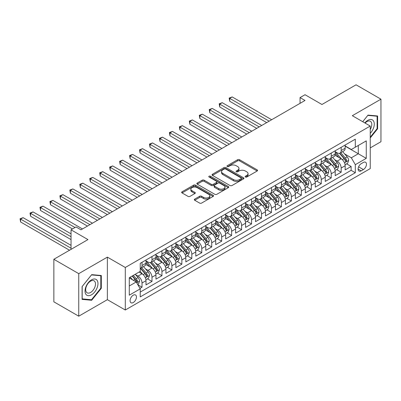 <?xml version="1.0" encoding="UTF-8"?>
<svg xmlns="http://www.w3.org/2000/svg" width="401" height="401" viewBox="0 0 401 401"><rect width="100%" height="100%" fill="white"/><g stroke="black" fill="none" stroke-linecap="round" stroke-linejoin="round"><path stroke-width="0.6" d="M245.412 177.006A0.967 0.556 0 0 0 246.78 177.006L257.161 171.006A1.383 0.797 0 0 0 257.567 170.445A1.383 0.797 0 0 0 257.161 169.879L239.572 159.723A1.383 0.797 0 0 0 237.618 159.723L227.232 165.718A0.967 0.556 0 0 0 226.946 166.114A0.967 0.556 0 0 0 227.232 166.51A0.967 0.556 0 0 0 228.6 166.51L229.943 165.733A4.421 2.551 0 0 1 236.199 165.733L237.663 166.58A4.421 2.551 0 0 1 238.961 168.385A4.421 2.551 0 0 1 237.663 170.189L236.319 170.966A0.967 0.556 0 0 0 236.039 171.362A0.967 0.556 0 0 0 236.319 171.758A0.967 0.556 0 0 0 237.688 171.758L239.031 170.981A4.421 2.551 0 0 1 245.287 170.981L246.755 171.828A4.421 2.551 0 0 1 248.049 173.633A4.421 2.551 0 0 1 246.755 175.438L245.412 176.214A0.967 0.556 0 0 0 245.126 176.61A0.967 0.556 0 0 0 245.412 177.006L245.412 176.214M133.262 302.539A4.506 2.601 120 0 0 136.21 298.57A4.506 2.601 120 0 0 135.518 294.961A4.506 2.601 120 0 0 133.262 295.181A4.506 2.601 120 0 0 130.32 299.151A4.506 2.601 120 0 0 131.012 302.765A4.506 2.601 120 0 0 133.262 302.539M194.711 199.112A1.383 0.797 0 0 0 194.305 199.673A1.383 0.797 0 0 0 194.711 200.239L199.643 203.086A1.383 0.797 0 0 0 201.598 203.086L213.131 196.43A1.383 0.797 0 0 0 213.538 195.863A1.383 0.797 0 0 0 213.131 195.302L195.538 185.142A1.383 0.797 0 0 0 193.583 185.142L182.054 191.803A1.383 0.797 0 0 0 181.648 192.365A1.383 0.797 0 0 0 182.054 192.931L188.014 196.375A1.383 0.797 0 0 0 189.969 196.375L194.906 193.523A1.383 0.797 0 0 0 195.307 192.961A1.383 0.797 0 0 0 194.906 192.395L191.949 190.686A3.699 2.135 0 0 1 190.866 189.177A3.699 2.135 0 0 1 193.147 187.207A3.699 2.135 0 0 1 197.177 187.668L208.761 194.355A3.699 2.135 0 0 1 209.843 195.863A3.699 2.135 0 0 1 207.558 197.838A3.699 2.135 0 0 1 203.528 197.372L201.598 196.259A1.383 0.797 0 0 0 199.643 196.259L194.711 199.112L194.711 200.239M370.248 147.899L380.95 141.718L380.95 99.177L356.058 84.806L321.953 104.496L305.026 94.721L300.048 97.598L305.026 100.471L80.987 229.818L76.01 226.946L71.032 229.818L71.032 249.362M78.746 273.652L78.746 316.194L107.373 299.667L107.373 257.126L78.746 273.652L53.854 259.282L87.959 239.592L71.032 229.818M107.373 257.126L125.297 267.472L370.248 126.054L370.248 168.595L125.297 310.013L125.297 267.472M380.95 99.177L352.324 115.704L370.248 126.054M230.039 185.538A1.383 0.797 0 0 0 231.994 185.538L243.527 178.881A1.383 0.797 0 0 0 243.933 178.315A1.383 0.797 0 0 0 243.527 177.753L225.938 167.593A1.383 0.797 0 0 0 223.984 167.593L212.45 174.255A1.383 0.797 0 0 0 212.044 174.816A1.383 0.797 0 0 0 212.45 175.382L230.039 185.538M209.462 177.212A0.967 0.556 0 0 1 210.445 177.347L210.445 176.199L228.329 186.525A1.383 0.797 0 0 1 228.735 187.092A1.383 0.797 0 0 1 228.329 187.653L216.796 194.315A1.383 0.797 0 0 1 214.841 194.315L197.252 184.154L197.252 183.026A1.383 0.797 0 0 0 196.846 183.593A1.383 0.797 0 0 0 197.252 184.154M197.252 183.026L202.184 180.179A1.383 0.797 0 0 1 204.139 180.179L211.277 184.3A1.383 0.797 0 0 0 213.232 184.3L216.505 182.405A1.383 0.797 0 0 0 216.911 181.843A1.383 0.797 0 0 0 216.505 181.277L209.076 176.991A0.967 0.556 0 0 1 208.791 176.595A0.967 0.556 0 0 1 209.392 176.079A0.967 0.556 0 0 1 210.445 176.199M78.746 316.194L53.854 301.823L53.854 259.282M139.959 288.384L142.024 287.191L137.894 284.805M135.543 274.655L138.044 276.099A5.634 3.253 60 0 1 142.024 282.996L146.009 280.695L146.009 284.89L151.984 281.442L147.453 278.825M145.503 268.906L147.999 270.349A5.634 3.253 60 0 1 151.984 277.246L155.964 274.946L155.964 279.141L161.939 275.693L157.408 273.076M155.458 263.156L157.959 264.6A5.634 3.253 60 0 1 161.939 271.497L165.924 269.196L165.924 273.397L171.899 269.943L167.367 267.332M165.412 257.407L167.914 258.851A5.634 3.253 60 0 1 171.899 265.748L175.879 263.447L175.879 267.647L181.853 264.199L177.322 261.582M175.372 251.658L177.874 253.101A5.634 3.253 60 0 1 181.853 259.998L185.838 257.703L185.838 261.898L191.813 258.45L187.282 255.833M185.327 245.908L187.828 247.352A5.634 3.253 60 0 1 191.813 254.249L195.793 251.953L195.793 256.149L201.768 252.7L197.237 250.084M195.287 240.159L197.788 241.602A5.634 3.253 60 0 1 201.768 248.505L205.753 246.204L205.753 250.399L211.728 246.951L207.197 244.334M205.242 234.41L207.743 235.853A5.634 3.253 60 0 1 211.728 242.755L215.708 240.455L215.708 244.65L221.683 241.201L217.152 238.585M215.202 228.665L217.703 230.104A5.634 3.253 60 0 1 221.683 237.006L225.668 234.705L225.668 238.901L231.643 235.452L227.111 232.836M225.156 222.916L227.658 224.359A5.634 3.253 60 0 1 231.643 231.257L235.623 228.956L235.623 233.151L241.597 229.703L237.066 227.086M235.116 217.167L237.618 218.61A5.634 3.253 60 0 1 241.597 225.507L245.582 223.207L245.582 227.402L251.557 223.953L247.026 221.337M245.071 211.417L247.572 212.861A5.634 3.253 60 0 1 251.557 219.758L255.537 217.457L255.537 221.658L261.512 218.204L256.981 215.593M255.031 205.668L257.532 207.111A5.634 3.253 60 0 1 261.512 214.009L265.497 211.708L265.497 215.908L271.472 212.46L266.941 209.843M264.986 199.919L267.487 201.362A5.634 3.253 60 0 1 271.472 208.259L275.452 205.964L275.452 210.159L281.427 206.71L276.896 204.094M274.946 194.169L277.447 195.613A5.634 3.253 60 0 1 281.427 202.51L285.412 200.214L285.412 204.41L291.387 200.961L286.855 198.345M284.9 188.42L287.402 189.863A5.634 3.253 60 0 1 291.387 196.766L295.367 194.465L295.367 198.66L301.341 195.212L296.81 192.595M294.86 182.671L297.357 184.114A5.634 3.253 60 0 1 301.341 191.016L305.326 188.716L305.326 192.911L311.301 189.462L306.77 186.846M304.815 176.926L307.316 178.37A5.634 3.253 60 0 1 311.301 185.267L315.281 182.966L315.281 187.162L321.256 183.713L316.725 181.097M314.775 171.177L317.271 172.62A5.634 3.253 60 0 1 321.256 179.518L325.241 177.217L325.241 181.412L331.216 177.964L326.685 175.347M324.73 165.428L327.231 166.871A5.634 3.253 60 0 1 331.216 173.768L335.196 171.468L335.196 175.663L341.171 172.214L341.171 168.019A5.634 3.253 -120 0 0 337.186 161.122L334.69 159.678M336.639 169.603L341.171 172.214M146.009 280.695A5.634 3.253 -120 0 0 142.024 273.798L139.037 272.073M155.964 274.946A5.634 3.253 -120 0 0 151.984 268.048L145.824 264.495M165.924 269.196A5.634 3.253 -120 0 0 161.939 262.299L155.783 258.745M175.879 263.447A5.634 3.253 -120 0 0 171.899 256.55L165.738 252.996M185.838 257.703A5.634 3.253 -120 0 0 181.853 250.8L175.698 247.247M195.793 251.953A5.634 3.253 -120 0 0 191.813 245.051L185.653 241.497M205.753 246.204A5.634 3.253 -120 0 0 201.768 239.302L195.613 235.748M215.708 240.455A5.634 3.253 -120 0 0 211.728 233.557L205.568 229.999M225.668 234.705A5.634 3.253 -120 0 0 221.683 227.808L215.527 224.249M235.623 228.956A5.634 3.253 -120 0 0 231.643 222.059L225.482 218.505M245.582 223.207A5.634 3.253 -120 0 0 241.597 216.309L235.442 212.756M255.537 217.457A5.634 3.253 -120 0 0 251.557 210.56L245.397 207.006M265.497 211.708A5.634 3.253 -120 0 0 261.512 204.811L255.357 201.257M275.452 205.964A5.634 3.253 -120 0 0 271.472 199.061L265.312 195.508M285.412 200.214A5.634 3.253 -120 0 0 281.427 193.312L275.271 189.758M295.367 194.465A5.634 3.253 -120 0 0 291.387 187.568L285.226 184.009M305.326 188.716A5.634 3.253 -120 0 0 301.341 181.818L295.186 178.26M315.281 182.966A5.634 3.253 -120 0 0 311.301 176.069L305.141 172.51M325.241 177.217A5.634 3.253 -120 0 0 321.256 170.32L315.101 166.766M335.196 171.468A5.634 3.253 -120 0 0 331.216 164.57L325.056 161.017M363.376 162.445L361.186 163.708A4.366 2.521 120 0 0 358.334 167.553A4.366 2.521 120 0 0 359 171.052A4.366 2.521 120 0 0 361.186 170.836L363.376 169.573A4.366 2.521 120 0 0 366.228 165.723A4.366 2.521 120 0 0 365.557 162.23A4.366 2.521 120 0 0 363.376 162.445M129.282 285.983L136.25 281.958L140.235 288.86L140.235 296.905L355.311 172.736L355.311 164.686L351.326 157.788L344.644 153.929M140.235 288.86L129.282 295.181L129.282 277.708L140.235 271.382L140.235 263.332L355.311 139.162L355.311 147.207L366.263 140.886L366.263 158.36L355.311 164.686M146.009 260.921L147.999 262.069A5.634 3.253 60 0 0 150.816 262.349L154.801 260.048A5.634 3.253 -120 0 0 155.964 257.472L155.964 254.249M155.964 255.171L157.959 256.319A5.634 3.253 60 0 0 160.776 256.6L164.756 254.299A5.634 3.253 -120 0 0 165.924 251.723L165.924 248.5M165.924 249.422L167.914 250.57A5.634 3.253 60 0 0 170.731 250.851L174.716 248.55A5.634 3.253 -120 0 0 175.879 245.973L175.879 242.755M175.879 243.673L177.874 244.821A5.634 3.253 60 0 0 180.691 245.101L184.671 242.8A5.634 3.253 -120 0 0 185.838 240.224L185.838 237.006M185.838 237.923L187.828 239.076A5.634 3.253 60 0 0 190.645 239.352L194.63 237.051A5.634 3.253 -120 0 0 195.793 234.475L195.793 231.257M195.793 232.174L197.788 233.327A5.634 3.253 60 0 0 200.605 233.603L204.585 231.307A5.634 3.253 -120 0 0 205.753 228.725L205.753 225.507M205.753 226.425L207.743 227.578A5.634 3.253 60 0 0 210.56 227.853L214.545 225.557A5.634 3.253 -120 0 0 215.708 222.976L215.708 219.758M215.708 220.68L217.703 221.828A5.634 3.253 60 0 0 220.52 222.109L224.5 219.808A5.634 3.253 -120 0 0 225.668 217.227L225.668 214.009M225.668 214.931L227.658 216.079A5.634 3.253 60 0 0 230.475 216.36L234.46 214.059A5.634 3.253 -120 0 0 235.623 211.482L235.623 208.259M235.623 209.182L237.618 210.33A5.634 3.253 60 0 0 240.43 210.61L244.415 208.309A5.634 3.253 -120 0 0 245.582 205.733L245.582 202.51M245.582 203.432L247.572 204.58A5.634 3.253 60 0 0 250.389 204.861L254.374 202.56A5.634 3.253 -120 0 0 255.537 199.984L255.537 196.761M255.537 197.683L257.532 198.831A5.634 3.253 60 0 0 260.344 199.112L264.329 196.811A5.634 3.253 -120 0 0 265.497 194.234L265.497 191.016M265.497 191.934L267.487 193.087A5.634 3.253 60 0 0 270.304 193.362L274.289 191.061A5.634 3.253 -120 0 0 275.452 188.485L275.452 185.267M275.452 186.184L277.447 187.337A5.634 3.253 60 0 0 280.259 187.613L284.244 185.317A5.634 3.253 -120 0 0 285.412 182.736L285.412 179.518M285.412 180.435L287.402 181.588A5.634 3.253 60 0 0 290.219 181.864L294.199 179.568A5.634 3.253 -120 0 0 295.367 176.986L295.367 173.768M295.367 174.686L297.357 175.839A5.634 3.253 60 0 0 300.174 176.119L304.158 173.818A5.634 3.253 -120 0 0 305.326 171.237L305.326 168.019M305.326 168.941L307.316 170.089A5.634 3.253 60 0 0 310.133 170.37L314.113 168.069A5.634 3.253 -120 0 0 315.281 165.488L315.281 162.27M315.281 163.192L317.271 164.34A5.634 3.253 60 0 0 320.088 164.621L324.073 162.32A5.634 3.253 -120 0 0 325.241 159.743L325.241 156.52M325.241 157.443L327.231 158.59A5.634 3.253 60 0 0 330.048 158.871L334.028 156.57A5.634 3.253 -120 0 0 335.196 153.994L335.196 150.771M140.235 292.078L351.126 170.32L351.126 166.465L345.156 169.919L345.156 165.718A5.634 3.253 -120 0 0 341.171 158.821L335.015 155.267M335.196 151.693L337.186 152.841A5.634 3.253 -120 0 0 340.003 153.122A5.634 3.253 -120 0 0 341.171 150.545L341.171 147.322M340.003 153.122L343.988 150.821A5.634 3.253 -120 0 0 345.156 148.245L345.156 145.027M142.024 262.299L142.024 265.517A5.634 3.253 60 0 1 140.861 268.099A5.634 3.253 60 0 1 140.235 268.324M140.861 268.099L144.841 265.798A5.634 3.253 -120 0 0 146.009 263.216L146.009 259.998M151.984 256.55L151.984 259.768A5.634 3.253 60 0 1 150.816 262.349M161.939 250.8L161.939 254.018A5.634 3.253 60 0 1 160.776 256.6M171.899 245.051L171.899 248.274A5.634 3.253 60 0 1 170.731 250.851M181.853 239.302L181.853 242.525A5.634 3.253 60 0 1 180.691 245.101M191.813 233.557L191.813 236.775A5.634 3.253 60 0 1 190.645 239.352M201.768 227.808L201.768 231.026A5.634 3.253 60 0 1 200.605 233.603M211.728 222.059L211.728 225.277A5.634 3.253 60 0 1 210.56 227.853M221.683 216.309L221.683 219.527A5.634 3.253 60 0 1 220.52 222.109M231.643 210.56L231.643 213.778A5.634 3.253 60 0 1 230.475 216.36M241.597 204.811L241.597 208.029A5.634 3.253 60 0 1 240.43 210.61M251.557 199.061L251.557 202.284A5.634 3.253 60 0 1 250.389 204.861M261.512 193.312L261.512 196.535A5.634 3.253 60 0 1 260.344 199.112M271.472 187.563L271.472 190.786A5.634 3.253 60 0 1 270.304 193.362M281.427 181.818L281.427 185.036A5.634 3.253 60 0 1 280.259 187.613M291.387 176.069L291.387 179.287A5.634 3.253 60 0 1 290.219 181.864M301.341 170.32L301.341 173.538A5.634 3.253 60 0 1 300.174 176.119M311.301 164.57L311.301 167.788A5.634 3.253 60 0 1 310.133 170.37M321.256 158.821L321.256 162.039A5.634 3.253 60 0 1 320.088 164.621M331.216 153.072L331.216 156.29A5.634 3.253 60 0 1 330.048 158.871M331.216 173.768L331.216 177.964M321.256 179.518L321.256 183.713M311.301 185.267L311.301 189.462M301.341 191.016L301.341 195.212M291.387 196.766L291.387 200.961M281.427 202.51L281.427 206.71M271.472 208.259L271.472 212.46M261.512 214.009L261.512 218.204M251.557 219.758L251.557 223.953M241.597 225.507L241.597 229.703M231.643 231.257L231.643 235.452M221.683 237.006L221.683 241.201M211.728 242.755L211.728 246.951M201.768 248.505L201.768 252.7M191.813 254.249L191.813 258.45M181.853 259.998L181.853 264.199M171.899 265.748L171.899 269.943M161.939 271.497L161.939 275.693M151.984 277.246L151.984 281.442M142.024 282.996L142.024 287.191M136.25 281.958L129.282 277.938M351.326 157.788L358.299 153.763L358.299 145.483L366.263 140.886M345.156 146.175L366.263 158.36M345.156 145.944L351.326 149.508L355.311 147.207M107.373 299.667L125.297 310.013M300.048 97.598L300.048 103.348M346.599 163.854L351.126 166.465M351.126 170.32L355.311 172.736M370.248 137.949L377.617 128.781L377.617 115.969L368.008 115.112L362.71 121.704M82.085 299.402L91.694 300.264L101.303 288.309L101.303 275.497L91.694 274.64L82.085 286.59L82.085 299.402M377.115 128.49L377.617 128.781M100.801 288.023L101.303 288.309M90.676 299.677L91.694 300.264M245.798 177.142L246.755 176.585A4.421 2.551 0 0 0 248.049 174.781L248.049 173.633M238.961 168.385L238.961 169.533A4.421 2.551 0 0 1 237.663 171.342L236.705 171.894M257.146 171.021L239.572 160.871A1.383 0.797 0 0 0 237.618 160.871L227.618 166.646M243.512 178.891L225.938 168.746A1.383 0.797 0 0 0 223.984 168.746L212.465 175.392L212.45 174.255M241.086 178.711A0.967 0.556 0 0 0 241.367 178.315A0.967 0.556 0 0 0 241.086 177.919L225.643 169.006A0.967 0.556 0 0 0 224.274 169.006L222.856 169.823A4.421 2.551 0 0 0 221.563 171.628A4.421 2.551 0 0 0 222.856 173.433L233.412 179.528A4.421 2.551 0 0 0 239.668 179.528L241.086 178.711L241.086 179.859A0.967 0.556 0 0 0 241.367 179.468L241.367 178.315M221.563 171.628L221.563 172.781A4.421 2.551 0 0 0 222.856 174.585L222.856 173.433M241.086 179.859L239.668 180.681A4.421 2.551 0 0 1 233.412 180.681L222.856 174.585M197.267 184.169L202.184 181.327L202.184 180.179M216.911 181.843L216.911 182.991A1.383 0.797 0 0 1 216.505 183.558L213.232 185.447A1.383 0.797 0 0 1 211.277 185.447L204.139 181.327A1.383 0.797 0 0 0 202.184 181.327M210.445 177.347L228.314 187.663M218.68 188.57A3.699 2.135 0 0 0 222.71 189.036A3.699 2.135 0 0 0 224.991 187.061A3.699 2.135 0 0 0 223.908 185.553L219.828 183.197A1.383 0.797 0 0 0 217.873 183.197L214.6 185.087A1.383 0.797 0 0 0 214.194 185.653A1.383 0.797 0 0 0 214.6 186.214L218.68 188.57L218.68 189.723A3.699 2.135 0 0 0 222.71 190.184A3.699 2.135 0 0 0 224.991 188.214L224.991 187.061M214.194 185.653L214.194 186.801A1.383 0.797 0 0 0 214.6 187.367L214.6 186.214M218.68 189.723L214.6 187.367M209.843 195.863L209.843 197.016A3.699 2.135 0 0 1 207.558 198.986A3.699 2.135 0 0 1 203.528 198.525L201.598 197.407A1.383 0.797 0 0 0 199.643 197.407L194.726 200.249M190.866 189.177L190.866 190.33A3.699 2.135 0 0 0 191.949 191.838L191.949 190.686M194.886 193.533L191.949 191.838M213.116 196.44L195.538 186.295A1.383 0.797 0 0 0 193.583 186.295L182.069 192.941M345.071 164.736L347.642 163.247L348.639 160.375A3.729 2.155 -120 0 0 347.186 156.871L342.634 151.603M341.722 159.187L336.329 152.936A10.772 6.221 -120 0 0 335.196 151.753M338.765 157.433L335.747 153.939A8.942 5.163 -120 0 0 335.196 153.337M271.667 119.729L232.189 96.937L229.698 98.375L229.698 101.247L266.69 122.606M339.497 153.322L344.098 158.651A3.729 2.155 60 0 1 345.426 161.222L345.702 161.663L346.203 161.593L346.624 160.53A3.729 2.155 -120 0 0 345.291 157.964L340.745 152.696M339.767 153.237L344.71 158.961A1.9 1.098 60 0 1 345.191 159.703L346.624 160.53M229.698 101.247L229.151 98.06L269.181 121.167M229.151 98.06L232.189 96.937M370.248 133.322A9.153 5.283 120 0 0 374.158 122.706A9.153 5.283 120 0 0 367.807 120.335A9.153 5.283 120 0 0 364.81 122.917M370.248 129.483A6.932 4 120 0 0 370.364 121.282A6.932 4 120 0 0 366.9 121.623A6.932 4 120 0 0 365.085 123.072M362.73 121.714L367.807 115.393L377.115 116.225L377.115 128.641L370.248 137.187M376.499 115.869L377.115 116.225M97.097 287.838A9.153 5.283 120 0 0 94.731 278.996A9.153 5.283 120 0 0 85.889 286.835A9.153 5.283 120 0 0 88.255 295.677A9.153 5.283 120 0 0 97.097 287.838M94.831 287.191A6.932 4 120 0 0 94.05 280.81A6.932 4 120 0 0 86.34 286.434A6.932 4 120 0 0 87.122 292.81A6.932 4 120 0 0 94.831 287.191M82.185 298.915L82.185 286.504L91.493 274.921L100.801 275.753L100.801 288.169L91.493 299.748L82.085 298.86M100.185 275.397L100.801 275.753M335.111 170.48L337.687 168.996L338.68 166.124A3.729 2.155 -120 0 0 337.226 162.621L332.68 157.352M331.767 164.936L326.374 158.686A10.772 6.221 -120 0 0 325.241 157.503M328.81 163.182L325.792 159.688A8.942 5.163 -120 0 0 325.241 159.087M261.713 125.478L222.229 102.686L219.743 104.125L219.743 106.997L256.735 128.355M329.542 159.072L334.143 164.4A3.729 2.155 60 0 1 335.472 166.971L335.742 167.412L336.249 167.342L336.665 166.28A3.729 2.155 -120 0 0 335.336 163.713L330.785 158.445M329.812 158.986L334.755 164.711A1.9 1.098 60 0 1 335.236 165.453L336.665 166.28M219.743 106.997L219.197 103.804L259.221 126.916M219.197 103.804L222.229 102.686M325.156 176.229L327.727 174.746L328.725 171.869A3.729 2.155 -120 0 0 327.271 168.365L322.72 163.102M321.808 170.686L316.414 164.435A10.772 6.221 -120 0 0 315.281 163.252M318.85 168.931L315.833 165.438A8.942 5.163 -120 0 0 315.281 164.836M251.753 131.227L212.274 108.435L209.783 109.869L209.783 112.746L246.775 134.099M319.582 164.821L324.183 170.149A3.729 2.155 60 0 1 325.517 172.721L325.787 173.162L326.289 173.092L326.71 172.029A3.729 2.155 -120 0 0 325.376 169.458L320.83 164.194M319.853 164.736L324.8 170.46A1.9 1.098 60 0 1 325.276 171.202L326.71 172.029M209.783 112.746L209.237 109.553L249.267 132.666M209.237 109.553L212.274 108.435M315.196 181.979L317.772 180.495L318.765 177.618A3.729 2.155 -120 0 0 317.311 174.114L312.765 168.851M311.853 176.43L306.459 170.184A10.772 6.221 -120 0 0 305.326 169.001M308.895 174.681L305.878 171.187A8.942 5.163 -120 0 0 305.326 170.585M241.798 136.977L202.32 114.185L199.828 115.618L199.828 118.495L236.821 139.849M309.627 170.57L314.229 175.899A3.729 2.155 60 0 1 315.557 178.47L315.828 178.911L316.334 178.841L316.75 177.778A3.729 2.155 -120 0 0 315.422 175.207L310.87 169.939M309.898 170.485L314.84 176.209A1.9 1.098 60 0 1 315.321 176.951L316.75 177.778M199.828 118.495L199.282 115.303L239.307 138.415M199.282 115.303L202.32 114.185M305.241 187.728L307.813 186.244L308.81 183.367A3.729 2.155 -120 0 0 307.356 179.864L302.805 174.595M301.893 182.179L296.499 175.934A10.772 6.221 -120 0 0 295.367 174.751M298.935 180.43L295.918 176.931A8.942 5.163 -120 0 0 295.367 176.335M231.838 142.726L192.36 119.929L189.868 121.368L189.868 124.245L226.861 145.598M299.667 176.32L304.269 181.648A3.729 2.155 60 0 1 305.602 184.219L305.873 184.66L306.374 184.59L306.795 183.528A3.729 2.155 -120 0 0 305.467 180.956L300.915 175.688M299.938 176.234L304.885 181.959A1.9 1.098 60 0 1 305.361 182.701L306.795 183.528M189.868 124.245L189.322 121.052L229.352 144.165M189.322 121.052L192.36 119.929M295.281 193.477L297.858 191.994L298.85 189.117A3.729 2.155 -120 0 0 297.397 185.613L292.85 180.345M291.938 187.929L286.545 181.683A10.772 6.221 -120 0 0 285.412 180.5M288.981 186.174L285.963 182.681A8.942 5.163 -120 0 0 285.412 182.084M221.883 148.475L182.405 125.678L179.914 127.117L179.914 129.994L216.906 151.347M289.712 182.069L294.314 187.397A3.729 2.155 60 0 1 295.642 189.969L295.913 190.41L296.419 190.34L296.835 189.277A3.729 2.155 -120 0 0 295.507 186.706L290.956 181.437M289.983 181.979L294.925 187.708A1.9 1.098 60 0 1 295.407 188.45L296.835 189.277M179.914 129.994L179.367 126.801L219.392 149.909M179.367 126.801L182.405 125.678M285.327 199.227L287.898 197.743L288.895 194.866A3.729 2.155 -120 0 0 287.442 191.362L282.89 186.094M281.983 193.678L276.585 187.432A10.772 6.221 -120 0 0 275.452 186.249M279.021 191.924L276.003 188.43A8.942 5.163 -120 0 0 275.452 187.828M211.923 154.225L172.445 131.428L169.954 132.866L169.954 135.738L206.946 157.097M279.753 187.818L284.354 193.147A3.729 2.155 60 0 1 285.687 195.713L285.958 196.159L286.459 196.084L286.88 195.026A3.729 2.155 -120 0 0 285.552 192.455L281.001 187.187M280.023 187.728L284.971 193.452A1.9 1.098 60 0 1 285.447 194.199L286.88 195.026M169.954 135.738L169.407 132.551L209.437 155.658M169.407 132.551L172.445 131.428M275.372 204.976L277.943 203.487L278.936 200.615A3.729 2.155 -120 0 0 277.487 197.112L272.936 191.843M272.023 199.427L266.63 193.182A10.772 6.221 -120 0 0 265.497 191.994M269.066 197.673L266.048 194.179A8.942 5.163 -120 0 0 265.497 193.578M201.969 159.969L162.49 137.177L159.999 138.616L159.999 141.488L196.991 162.846M269.798 193.568L274.399 198.891A3.729 2.155 60 0 1 275.728 201.462L275.998 201.909L276.505 201.833L276.926 200.776A3.729 2.155 -120 0 0 275.592 198.204L271.041 192.936M270.068 193.477L275.011 199.202A1.9 1.098 60 0 1 275.492 199.949L276.926 200.776M159.999 141.488L159.453 138.3L199.477 161.408M159.453 138.3L162.49 137.177M265.412 210.725L267.983 209.237L268.981 206.365A3.729 2.155 -120 0 0 267.527 202.861L262.976 197.593M262.069 205.177L256.67 198.931A10.772 6.221 -120 0 0 255.537 197.743M259.106 203.422L256.089 199.929A8.942 5.163 -120 0 0 255.537 199.327M192.009 165.718L152.53 142.926L150.044 144.365L150.044 147.237L187.031 168.595M259.838 199.312L264.439 204.64A3.729 2.155 60 0 1 265.773 207.212L266.043 207.653L266.545 207.583L266.966 206.525A3.729 2.155 -120 0 0 265.637 203.954L261.086 198.685M260.109 199.227L265.056 204.951A1.9 1.098 60 0 1 265.532 205.698L266.966 206.525M150.044 147.237L149.493 144.049L189.523 167.157M149.493 144.049L152.53 142.926M255.457 216.475L258.028 214.986L259.021 212.114A3.729 2.155 -120 0 0 257.572 208.61L253.021 203.342M252.109 210.926L246.715 204.675A10.772 6.221 -120 0 0 245.582 203.492M249.151 209.172L246.134 205.678A8.942 5.163 -120 0 0 245.582 205.076M182.054 171.468L142.576 148.676L140.084 150.114L140.084 152.987L177.077 174.345M249.883 205.061L254.485 210.39A3.729 2.155 60 0 1 255.813 212.961L256.084 213.402L256.59 213.332L257.011 212.269A3.729 2.155 -120 0 0 255.678 209.703L251.126 204.435M250.154 204.976L255.096 210.7A1.9 1.098 60 0 1 255.577 211.442L257.011 212.269M140.084 152.987L139.538 149.799L179.563 172.906M139.538 149.799L142.576 148.676M245.497 222.219L248.069 220.735L249.066 217.863A3.729 2.155 -120 0 0 247.612 214.36L243.061 209.091M242.154 216.675L236.755 210.425A10.772 6.221 -120 0 0 235.623 209.242M239.191 214.921L236.174 211.427A8.942 5.163 -120 0 0 235.623 210.826M172.094 177.217L132.616 154.425L130.13 155.859L130.13 158.736L167.117 180.094M239.923 210.811L244.525 216.139A3.729 2.155 60 0 1 245.858 218.71L246.129 219.152L246.63 219.081L247.051 218.019A3.729 2.155 -120 0 0 245.723 215.447L241.171 210.184M240.194 210.725L245.141 216.45A1.9 1.098 60 0 1 245.618 217.192L247.051 218.019M130.13 158.736L129.578 155.543L169.608 178.656M129.578 155.543L132.616 154.425M235.542 227.969L238.114 226.485L239.106 223.608A3.729 2.155 -120 0 0 237.658 220.104L233.106 214.841M232.194 222.42L226.801 216.174A10.772 6.221 -120 0 0 225.668 214.991M229.237 220.67L226.219 217.177A8.942 5.163 -120 0 0 225.668 216.575M162.139 182.966L122.661 160.174L120.17 161.608L120.17 164.485L157.162 185.838M229.968 216.56L234.57 221.888A3.729 2.155 60 0 1 235.898 224.46L236.169 224.901L236.675 224.831L237.096 223.768A3.729 2.155 -120 0 0 235.763 221.197L231.217 215.933M230.239 216.475L235.181 222.199A1.9 1.098 60 0 1 235.663 222.941L237.096 223.768M120.17 164.485L119.623 161.292L159.648 184.405M119.623 161.292L122.661 160.174M225.583 233.718L228.154 232.234L229.151 229.357A3.729 2.155 -120 0 0 227.698 225.853L223.146 220.585M222.239 228.169L216.841 221.923A10.772 6.221 -120 0 0 215.708 220.74M219.277 226.42L216.259 222.926A8.942 5.163 -120 0 0 215.708 222.324M152.185 188.716L112.701 165.924L110.215 167.357L110.215 170.235L147.202 191.588M220.009 222.309L224.61 227.638A3.729 2.155 60 0 1 225.943 230.209L226.214 230.65L226.715 230.58L227.136 229.517A3.729 2.155 -120 0 0 225.808 226.946L221.257 221.678M220.279 222.224L225.227 227.948A1.9 1.098 60 0 1 225.703 228.69L227.136 229.517M110.215 170.235L109.663 167.042L149.693 190.154M109.663 167.042L112.701 165.924M215.628 239.467L218.199 237.983L219.197 235.106A3.729 2.155 -120 0 0 217.743 231.603L213.192 226.334M212.279 233.918L206.886 227.673A10.772 6.221 -120 0 0 205.753 226.49M209.322 232.169L206.304 228.67A8.942 5.163 -120 0 0 205.753 228.074M142.225 194.465L102.746 171.668L100.255 173.107L100.255 175.984L137.247 197.337M210.054 228.059L214.655 233.387A3.729 2.155 60 0 1 215.984 235.958L216.254 236.4L216.761 236.329L217.182 235.267A3.729 2.155 -120 0 0 215.848 232.695L211.302 227.427M210.325 227.969L215.267 233.698A1.9 1.098 60 0 1 215.748 234.44L217.182 235.267M100.255 175.984L99.709 172.791L139.733 195.899M99.709 172.791L102.746 171.668M205.668 245.217L208.239 243.733L209.237 240.856A3.729 2.155 -120 0 0 207.783 237.352L203.237 232.084M202.325 239.668L196.926 233.422A10.772 6.221 -120 0 0 195.793 232.239M199.362 237.913L196.345 234.42A8.942 5.163 -120 0 0 195.793 233.823M132.27 200.214L92.786 177.417L90.3 178.856L90.3 181.728L127.287 203.086M200.094 233.808L204.695 239.136A3.729 2.155 60 0 1 206.029 241.703L206.299 242.149L206.806 242.079L207.222 241.016A3.729 2.155 -120 0 0 205.893 238.445L201.342 233.176M200.365 233.718L205.312 239.442A1.9 1.098 60 0 1 205.788 240.189L207.222 241.016M90.3 181.728L89.749 178.54L129.779 201.648M89.749 178.54L92.786 177.417M195.713 250.966L198.284 249.477L199.282 246.605A3.729 2.155 -120 0 0 197.828 243.101L193.277 237.833M192.365 245.417L186.971 239.171A10.772 6.221 -120 0 0 185.838 237.983M189.407 243.663L186.39 240.169A8.942 5.163 -120 0 0 185.838 239.567M122.31 205.964L82.832 183.167L80.34 184.605L80.34 187.478L117.333 208.836M190.139 239.557L194.741 244.886A3.729 2.155 60 0 1 196.069 247.452L196.34 247.898L196.846 247.823L197.267 246.765A3.729 2.155 -120 0 0 195.934 244.194L191.387 238.926M190.41 239.467L195.352 245.191A1.9 1.098 60 0 1 195.833 245.938L197.267 246.765M80.34 187.478L79.794 184.29L119.819 207.397M79.794 184.29L82.832 183.167M185.753 256.715L188.33 255.226L189.322 252.354A3.729 2.155 -120 0 0 187.868 248.851L183.322 243.582M182.41 251.166L177.011 244.921A10.772 6.221 -120 0 0 175.879 243.733M179.447 249.412L176.43 245.918A8.942 5.163 -120 0 0 175.879 245.317M112.355 211.708L72.872 188.916L70.386 190.355L70.386 193.227L107.373 214.585M180.179 245.307L184.781 250.63A3.729 2.155 60 0 1 186.114 253.201L186.385 253.643L186.891 253.572L187.307 252.515A3.729 2.155 -120 0 0 185.979 249.943L181.427 244.675M180.45 245.217L185.397 250.941A1.9 1.098 60 0 1 185.874 251.688L187.307 252.515M70.386 193.227L69.834 190.039L109.864 213.147M69.834 190.039L72.872 188.916M175.798 262.465L178.37 260.976L179.367 258.104A3.729 2.155 -120 0 0 177.914 254.6L173.362 249.332M172.45 256.916L167.057 250.67A10.772 6.221 -120 0 0 165.924 249.482M169.493 255.161L166.475 251.668A8.942 5.163 -120 0 0 165.924 251.066M102.395 217.457L62.917 194.665L60.426 196.104L60.426 198.976L97.418 220.334M170.225 251.051L174.826 256.379A3.729 2.155 60 0 1 176.154 258.951L176.425 259.392L176.931 259.322L177.352 258.259A3.729 2.155 -120 0 0 176.019 255.693L171.473 250.424M170.495 250.966L175.438 256.69A1.9 1.098 60 0 1 175.919 257.432L177.352 258.259M60.426 198.976L59.879 195.788L99.904 218.896M59.879 195.788L62.917 194.665M165.839 268.214L168.415 266.725L169.407 263.853A3.729 2.155 -120 0 0 167.954 260.349L163.407 255.081M162.495 262.665L157.097 256.414A10.772 6.221 -120 0 0 155.964 255.231M159.533 260.911L156.515 257.417A8.942 5.163 -120 0 0 155.964 256.815M92.441 223.207L52.957 200.415L50.471 201.853L50.471 204.726L87.458 226.084M160.265 256.8L164.866 262.129A3.729 2.155 60 0 1 166.199 264.7L166.47 265.141L166.976 265.071L167.392 264.008A3.729 2.155 -120 0 0 166.064 261.442L161.513 256.174M160.535 256.715L165.483 262.439A1.9 1.098 60 0 1 165.959 263.181L167.392 264.008M50.471 204.726L49.919 201.533L89.949 224.645M49.919 201.533L52.957 200.415M155.884 273.958L158.455 272.474L159.453 269.602A3.729 2.155 -120 0 0 157.999 266.099L153.448 260.83M152.535 268.414L147.142 262.164A10.772 6.221 -120 0 0 146.009 260.981M149.578 266.66L146.56 263.166A8.942 5.163 -120 0 0 146.009 262.565M82.481 228.956L43.002 206.164L40.511 207.598L40.511 210.475L72.526 228.956M150.31 262.55L154.911 267.878A3.729 2.155 60 0 1 156.24 270.449L156.515 270.891L157.017 270.82L157.438 269.758A3.729 2.155 -120 0 0 156.104 267.186L151.558 261.923M150.581 262.465L155.523 268.189A1.9 1.098 60 0 1 156.004 268.931L157.438 269.758M40.511 210.475L39.965 207.282L75.012 227.517M39.965 207.282L43.002 206.164M145.924 279.708L148.5 278.224L149.493 275.347A3.729 2.155 -120 0 0 148.039 271.843L143.493 266.58M142.581 274.159L140.2 271.402M139.618 272.409L139.232 271.958M71.032 233.843L33.042 211.913L30.556 213.347L30.556 216.224L71.032 239.592M140.35 268.299L144.951 273.627A3.729 2.155 60 0 1 146.285 276.199L146.555 276.64L147.062 276.57L147.478 275.507A3.729 2.155 -120 0 0 146.149 272.936L141.598 267.667M140.621 268.214L145.568 273.938A1.9 1.098 60 0 1 146.044 274.68L147.478 275.507M30.556 216.224L30.005 213.031L71.032 236.715M30.005 213.031L33.042 211.913M137.693 284.459L138.54 283.973L139.538 281.096A3.729 2.155 -120 0 0 138.084 277.592L135.217 274.279M132.546 279.823L130.24 277.151M129.663 278.159L129.282 277.713M71.032 245.342L23.088 217.658L20.596 219.096L20.596 221.974L69.538 250.229M132.135 276.058L134.997 279.377A3.729 2.155 60 0 1 136.325 281.948L136.601 282.389L137.102 282.319L137.523 281.256A3.729 2.155 -120 0 0 136.19 278.685L133.327 275.372M132.365 275.928L135.608 279.687A1.9 1.098 60 0 1 136.089 280.429L137.523 281.256M20.596 221.974L20.05 218.781L71.032 248.214M20.05 218.781L23.088 217.658M138.044 276.099L142.024 273.798M147.999 270.349L151.984 268.048M157.959 264.6L161.939 262.299M167.914 258.851L171.899 256.55M177.874 253.101L181.853 250.8M187.828 247.352L191.813 245.051M197.788 241.602L201.768 239.302M207.743 235.853L211.728 233.557M217.703 230.104L221.683 227.808M227.658 224.359L231.643 222.059M237.618 218.61L241.597 216.309M247.572 212.861L251.557 210.56M257.532 207.111L261.512 204.811M267.487 201.362L271.472 199.061M277.447 195.613L281.427 193.312M287.402 189.863L291.387 187.568M297.357 184.114L301.341 181.818M307.316 178.37L311.301 176.069M317.271 172.62L321.256 170.32M327.231 166.871L331.216 164.57M337.186 161.122L341.171 158.821M341.171 150.545L345.156 148.245M142.024 265.517L146.009 263.216M151.984 259.768L155.964 257.472M161.939 254.018L165.924 251.723M171.899 248.274L175.879 245.973M181.853 242.525L185.838 240.224M191.813 236.775L195.793 234.475M201.768 231.026L205.753 228.725M211.728 225.277L215.708 222.976M221.683 219.527L225.668 217.227M231.643 213.778L235.623 211.482M241.597 208.029L245.582 205.733M251.557 202.284L255.537 199.984M261.512 196.535L265.497 194.234M271.472 190.786L275.452 188.485M281.427 185.036L285.412 182.736M291.387 179.287L295.367 176.986M301.341 173.538L305.326 171.237M311.301 167.788L315.281 165.488M321.256 162.039L325.241 159.743M331.216 156.29L335.196 153.994M341.171 168.019L345.156 165.718M358.599 166.816L363.376 169.573M358.098 169.057L361.186 170.836M246.755 176.585L246.755 175.438M236.319 171.758L236.319 170.966M237.663 171.342L237.663 170.189M227.232 166.51L227.232 165.718M237.618 160.871L237.618 159.723M239.572 160.871L239.572 159.723M257.161 171.006L257.161 169.879M223.984 168.746L223.984 167.593M225.938 168.746L225.938 167.593M243.527 178.881L243.527 177.753M233.412 180.681L233.412 179.528M239.668 180.681L239.668 179.528M204.139 181.327L204.139 180.179M211.277 185.447L211.277 184.3M213.232 185.447L213.232 184.3M216.505 183.558L216.505 182.405M228.329 187.653L228.329 186.525M199.643 197.407L199.643 196.259M201.598 197.407L201.598 196.259M203.528 198.525L203.528 197.372M194.906 193.523L194.906 192.395M182.054 192.931L182.054 191.803M193.583 186.295L193.583 185.142M195.538 186.295L195.538 185.142M213.131 196.43L213.131 195.302M344.499 162.821L348.614 160.445M336.329 152.936L336.84 152.641M345.291 157.964L347.186 156.871M342.319 159.678L344.098 158.651M334.544 168.57L338.655 166.194M326.374 158.686L326.885 158.39M335.336 163.713L337.226 162.621M332.364 165.428L334.143 164.4M324.584 174.32L328.7 171.944M316.414 164.435L316.925 164.139M325.376 169.458L327.271 168.365M322.404 171.177L324.183 170.149M314.63 180.064L318.74 177.693M306.459 170.184L306.971 169.889M315.422 175.207L317.311 174.114M312.449 176.926L314.229 175.899M304.67 185.813L308.785 183.442M296.499 175.934L297.011 175.638M305.467 180.956L307.356 179.864M302.489 182.676L304.269 181.648M294.715 191.563L298.825 189.192M286.545 181.683L287.056 181.387M295.507 186.706L297.397 185.613M292.535 188.425L294.314 187.397M284.755 197.312L288.87 194.936M276.585 187.432L277.096 187.137M285.552 192.455L287.442 191.362M282.575 194.174L284.354 193.147M274.8 203.061L278.916 200.685M266.63 193.182L267.141 192.886M275.592 198.204L277.487 197.112M272.62 199.919L274.399 198.891M264.845 208.811L268.956 206.435M256.67 198.931L257.181 198.635M265.637 203.954L267.527 202.861M262.66 205.668L264.439 204.64M254.886 214.56L259.001 212.184M246.715 204.675L247.227 204.38M255.678 209.703L257.572 208.61M252.705 211.417L254.485 210.39M244.931 220.309L249.041 217.933M236.755 210.425L237.272 210.129M245.723 215.447L247.612 214.36M242.745 217.167L244.525 216.139M234.971 226.059L239.086 223.683M226.801 216.174L227.312 215.878M235.763 221.197L237.658 220.104M232.791 222.916L234.57 221.888M225.016 231.803L229.126 229.432M216.841 221.923L217.357 221.628M225.808 226.946L227.698 225.853M222.831 228.665L224.61 227.638M215.056 237.552L219.172 235.181M206.886 227.673L207.397 227.377M215.848 232.695L217.743 231.603M212.876 234.415L214.655 233.387M205.101 243.302L209.212 240.926M196.926 233.422L197.442 233.126M205.893 238.445L207.783 237.352M202.916 240.164L204.695 239.136M195.142 249.051L199.257 246.675M186.971 239.171L187.483 238.876M195.934 244.194L197.828 243.101M192.961 245.913L194.741 244.886M185.187 254.8L189.297 252.424M177.011 244.921L177.528 244.625M185.979 249.943L187.868 248.851M183.001 251.658L184.781 250.63M175.227 260.55L179.342 258.174M167.057 250.67L167.568 250.369M176.019 255.693L177.914 254.6M173.047 257.407L174.826 256.379M165.272 266.299L169.382 263.923M157.097 256.414L157.613 256.119M166.064 261.442L167.954 260.349M163.087 263.156L164.866 262.129M155.312 272.048L159.428 269.673M147.142 262.164L147.653 261.868M156.104 267.186L157.999 266.099M153.132 268.906L154.911 267.878M145.357 277.798L149.468 275.422M146.149 272.936L148.039 271.843M143.172 274.655L144.951 273.627M136.726 282.78L139.513 281.171M136.19 278.685L138.084 277.592M133.388 280.304L134.997 279.377"/></g></svg>
